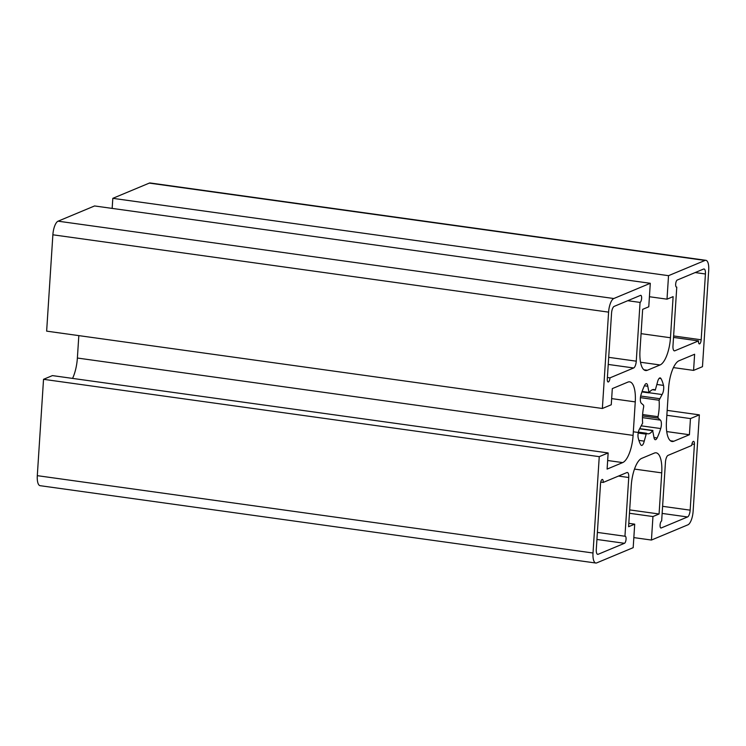 <?xml version="1.0" encoding="UTF-8"?>
<svg xmlns="http://www.w3.org/2000/svg" width="746" height="746" viewBox="0 0 746 746"><rect width="100%" height="100%" fill="white"/><g stroke="black" fill="none" stroke-linecap="round" stroke-linejoin="round"><path stroke-width="1.12" d="M658.009 416.688L658.131 418.105L660.424 420.129A5.996 2.117 -82.1 0 1 660.714 428.549A37.486 13.251 -82.1 0 1 657.105 437.977A5.996 2.117 -82.1 0 1 655.277 439.702A5.996 2.117 -82.1 0 1 653.925 437.091L652.666 430.647A22.343 7.898 -82.1 0 1 647.78 433.799A22.343 7.898 -82.1 0 1 646.437 433.249L644.236 441.138A5.996 2.117 -82.1 0 1 641.56 445.437A5.996 2.117 -82.1 0 1 640.767 444.793A37.486 13.251 -82.1 0 1 638.212 437.939A5.996 2.117 -82.1 0 1 639.639 428.81L642.651 423.103A22.343 7.898 -82.1 0 1 643.714 406.654L643.584 405.237L641.299 403.213A5.996 2.117 -82.1 0 1 641 394.793A37.486 13.251 -82.1 0 1 644.609 385.365A5.996 2.117 -82.1 0 1 646.437 383.64A5.996 2.117 -82.1 0 1 647.789 386.251L649.057 392.694A22.343 7.898 -82.1 0 1 653.934 389.543A22.343 7.898 -82.1 0 1 655.286 390.093L657.478 382.204A5.996 2.117 -82.1 0 1 660.163 377.905A5.996 2.117 -82.1 0 1 660.947 378.548A37.486 13.251 -82.1 0 1 663.502 385.402A5.996 2.117 -82.1 0 1 662.075 394.541L659.072 400.238A22.343 7.898 -82.1 0 1 658.009 416.688L642.614 414.552M659.072 513.994L652.955 516.549L651.435 540.048L687.915 524.82A11.992 4.243 97.9 0 0 693.127 511.206L699.356 414.86L690.46 418.581L689.407 434.731L673.843 441.231A23.993 8.476 -82.1 0 1 672.053 441.492A23.993 8.476 -82.1 0 1 666.458 421.453L668.621 387.967A23.993 8.476 -82.1 0 1 679.047 360.747L694.619 354.247L693.575 370.398L702.471 366.687L708.7 270.341A11.992 4.243 97.9 0 0 705.903 260.317A11.992 4.243 97.9 0 0 705.007 260.447L668.528 275.675L667.008 299.174L673.125 296.628L670.467 337.751A23.993 8.476 -82.1 0 1 660.051 364.962L647.369 370.258A23.993 8.476 -82.1 0 1 645.579 370.52A23.993 8.476 -82.1 0 1 639.993 350.471L642.651 309.348L648.768 306.793L650.288 283.293L613.799 298.521A11.992 4.243 97.9 0 0 608.596 312.136L602.367 408.482L611.263 404.77L612.307 388.61L627.88 382.111A23.993 8.476 -82.1 0 1 629.661 381.849A23.993 8.476 -82.1 0 1 635.256 401.898L633.093 435.384A23.993 8.476 -82.1 0 1 622.677 462.595L607.104 469.094L608.149 452.943L599.252 456.655L593.014 553A11.992 4.243 97.9 0 0 595.812 563.025A11.992 4.243 97.9 0 0 596.707 562.894L633.186 547.667L634.706 524.168L628.589 526.723L631.256 485.599A23.993 8.476 -82.1 0 1 641.672 458.38L654.354 453.083A23.993 8.476 -82.1 0 1 656.135 452.822A23.993 8.476 -82.1 0 1 661.73 472.871L659.072 513.994L629.68 509.9M634.706 524.168L628.813 523.347M652.955 516.549L629.465 513.276M651.435 540.048L633.839 537.605M626.901 472.554A5.996 2.117 -82.1 0 1 627.349 472.479A5.996 2.117 -82.1 0 1 628.747 477.496L624.943 536.243A3.599 1.268 -82.1 0 1 625.213 536.206A3.599 1.268 -82.1 0 1 626.025 539.582A3.599 1.268 -82.1 0 1 624.486 543.293L598.124 554.297A5.996 2.117 -82.1 0 1 597.686 554.362A5.996 2.117 -82.1 0 1 596.287 549.354L600.539 483.557A3.599 1.268 -82.1 0 1 602.367 479.436A3.599 1.268 -82.1 0 1 603.206 482.438L626.901 472.554M691.747 445.474A3.599 1.268 -82.1 0 1 693.575 441.352A3.599 1.268 -82.1 0 1 694.414 444.364L690.162 510.161A5.996 2.117 -82.1 0 1 687.56 516.959L661.198 527.972A3.599 1.268 -82.1 0 1 660.928 528.009A3.599 1.268 -82.1 0 1 660.117 524.634A3.599 1.268 -82.1 0 1 661.655 520.922L665.451 462.175A5.996 2.117 -82.1 0 1 668.052 455.368L691.747 445.474M676.771 287.098A3.599 1.268 -82.1 0 1 676.501 287.135A3.599 1.268 -82.1 0 1 675.699 283.769A3.599 1.268 -82.1 0 1 677.228 280.048L703.59 269.045A5.996 2.117 -82.1 0 1 704.038 268.98A5.996 2.117 -82.1 0 1 705.436 273.987L701.175 339.784A3.599 1.268 -82.1 0 1 699.347 343.906A3.599 1.268 -82.1 0 1 698.508 340.903L674.813 350.797A5.996 2.117 -82.1 0 1 674.375 350.862A5.996 2.117 -82.1 0 1 672.976 345.846L676.771 287.098L676.258 287.024M611.552 313.18A5.996 2.117 -82.1 0 1 614.163 306.382L640.525 295.369A3.599 1.268 -82.1 0 1 640.786 295.332A3.599 1.268 -82.1 0 1 641.597 298.708A3.599 1.268 -82.1 0 1 640.068 302.419L636.263 361.176A5.996 2.117 -82.1 0 1 633.662 367.974L609.967 377.868A3.599 1.268 -82.1 0 1 608.139 381.989A3.599 1.268 -82.1 0 1 607.3 378.977L611.552 313.18M690.46 418.581L666.859 415.289M689.407 434.731L666.719 431.57M693.575 370.398L673.433 367.601M667.176 410.384L699.356 414.86M667.008 299.174L649.421 296.731M650.288 283.293L94.565 205.952L58.085 221.18A11.992 4.243 97.9 0 0 52.873 234.794L46.644 331.14L602.367 408.482M112.161 208.395L112.814 198.333L668.528 275.675M608.149 452.943L52.425 375.602L43.529 379.313L37.3 475.659A11.992 4.243 97.9 0 0 40.097 485.683L595.812 563.025M599.252 456.655L43.529 379.313M72.567 378.399A23.993 8.476 97.9 0 0 77.379 358.033L78.824 335.616M705.903 260.317L150.188 182.975A11.992 4.243 97.9 0 0 149.293 183.106L112.814 198.333M603.206 482.438L600.744 482.093M698.508 340.903L673.517 337.425M609.967 377.868L607.393 377.513M624.943 536.243L597.378 532.411M640.068 302.419L627.74 300.713M658.131 418.105L642.53 415.932M660.424 420.129L642.465 417.629M660.714 428.549L641.56 425.882M657.105 437.977L654 437.538M652.666 430.647L639.62 428.838M646.278 433.23L638.371 432.13L646.362 433.221M645.822 434.079L638.203 433.025M644.236 441.138L638.884 440.392M659.072 400.238L640.422 397.646M659.389 398.644L640.683 396.033M662.075 394.541L649.029 392.722M663.502 385.402L656.965 384.488M660.947 378.548L659.231 378.306M655.286 390.093L652.489 389.701M648.526 392.34L642.101 391.445M647.789 386.251L644.413 385.785M661.73 472.871L634.492 469.085M673.843 441.231L670.402 440.755M670.467 337.751L641.075 333.658M660.051 364.962L640.516 362.248M647.369 370.258L643.929 369.783M613.799 298.521L58.085 221.18M622.677 462.595L607.654 460.506M633.093 435.384L77.379 358.033M635.256 401.898L611.664 398.606M608.596 312.136L52.873 234.794M593.014 553L37.3 475.659M598.124 554.297L597.266 554.185M661.198 527.972L660.676 527.898M701.175 339.784L673.61 335.952M674.813 350.797L673.955 350.676M633.662 367.974L608.242 364.44M636.263 361.176L608.699 357.334M628.747 477.496L618.481 476.069M624.486 543.293L596.921 539.461M694.414 444.364L691.952 444.019M687.56 516.959L662.14 513.425M690.162 510.161L662.597 506.32M705.436 273.987L695.169 272.56M705.007 260.447L149.293 183.106M652.927 430.479L639.742 428.642M647.78 433.799L633.326 431.785M655.361 390.121L652.452 389.72M648.796 392.862L641.942 391.911"/></g></svg>
